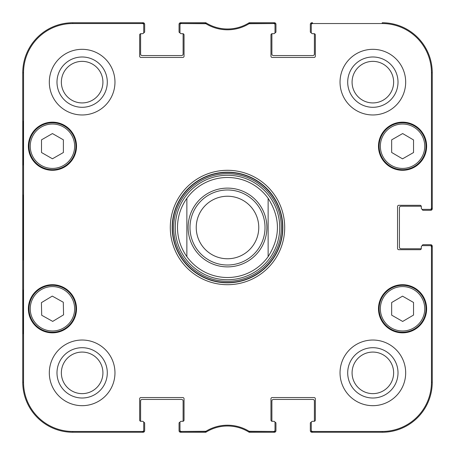 <?xml version="1.0" encoding="UTF-8"?>
<svg xmlns="http://www.w3.org/2000/svg" width="455" height="455" viewBox="0 0 455 455"><rect width="100%" height="100%" fill="white"/><g stroke="black" fill="none" stroke-linecap="round" stroke-linejoin="round"><path stroke-width="0.68" d="M22.75 313.563L22.75 300.863M22.75 300.522L22.75 296.472M22.75 301.153L22.75 300.471M22.75 226.596L22.75 225.879M22.75 229.519L22.75 226.254M22.75 227.398L22.75 226.738M22.75 228.302L22.75 227.932M22.75 232.078L22.75 229.263M22.75 226.033L22.75 222.643M22.75 223.132L22.75 221.397M22.75 282.015L22.75 272.869M22.75 284.358L22.75 283.09M22.75 283.232L22.75 281.793M22.75 276.822L22.75 276.412M22.75 290.062L22.75 283.818M22.75 295.522L22.75 290.188M22.75 296.279L22.75 295.159M22.75 273.358L22.75 271.919M22.75 272.113L22.75 271.14M22.75 266.715L22.75 258.093M22.75 265.02L22.75 264.73M22.75 269.701L22.75 266.875M22.75 270.236L22.75 269.627M22.75 270.748L22.75 270.116M22.75 323.789L22.75 319.882M22.75 319.126L22.75 318.392M22.75 320.371L22.75 318.932M22.75 318.489L22.75 318.187M22.75 317.152L22.75 313.25M22.75 318.21L22.75 317.215M22.75 244.489L22.75 241.832M22.75 250.853L22.75 244.102M22.75 258.537L22.75 255.534M22.75 256.364L22.75 255.875M143.683 422.246L143.723 422.246A0.938 0.938 0 0 1 144.662 423.184L144.662 430.686A1.564 1.564 0 0 1 143.097 432.25L72.766 432.25A50.016 50.016 0 0 1 22.75 382.234L22.75 72.766A50.016 50.016 0 0 1 72.766 22.75L143.097 22.75A1.564 1.564 0 0 1 144.662 24.314L144.662 31.816A0.938 0.938 0 0 1 143.723 32.754L143.683 32.754M22.75 221.494L22.75 202.492M22.75 178.405L22.75 171.626M22.75 162.395L22.75 161.462M22.75 184.77L22.75 182.148M22.75 187.733L22.75 186.266M22.75 154.353L22.75 147.039M22.75 248.498L22.75 247.577M22.75 241.992L22.75 235.736M22.75 139.878L22.75 138.843M422.246 245.672L422.246 245.632A0.938 0.938 0 0 1 423.184 244.693L430.686 244.693A1.564 1.564 0 0 1 432.25 246.257L432.25 382.234A50.016 50.016 0 0 1 382.234 432.25L311.902 432.25A1.564 1.564 0 0 1 310.338 430.686L310.338 423.184A0.938 0.938 0 0 1 311.277 422.246L311.317 422.246M311.317 32.754L311.277 32.754A0.938 0.938 0 0 1 310.338 31.816L310.338 24.314A1.564 1.564 0 0 1 311.902 22.75L312.528 22.75A1.251 1.251 -90 0 0 311.277 24.001L311.277 32.441A1.251 1.251 0 0 0 312.528 33.693L314.087 33.693A1.251 1.251 0 0 1 315.338 34.944L315.338 56.198A1.251 1.251 0 0 1 314.087 57.449L272.204 57.449A1.251 1.251 0 0 1 270.952 56.198L270.952 34.944A1.251 1.251 0 0 1 272.204 33.693L273.762 33.693A1.251 1.251 0 0 0 275.013 32.441L275.013 24.001A1.251 1.251 -90 0 0 273.762 22.75L248.857 22.938A40.637 40.637 0 0 1 206.143 22.938L181.238 22.75A1.251 1.251 -90 0 0 179.987 24.001L179.987 32.441A1.251 1.251 0 0 0 181.238 33.693L182.796 33.693A1.251 1.251 0 0 1 184.048 34.944L184.048 56.198A1.251 1.251 0 0 1 182.796 57.449L140.913 57.449A1.251 1.251 0 0 1 139.662 56.198L139.662 34.944A1.251 1.251 0 0 1 140.913 33.693L142.472 33.693A1.251 1.251 0 0 0 143.723 32.441L143.723 24.001A1.251 1.251 -90 0 0 142.472 22.75L72.766 22.75A50.016 50.016 0 0 0 22.75 72.766L22.75 382.234A50.016 50.016 0 0 0 72.766 432.25L142.472 432.25A1.251 1.251 90 0 0 143.723 430.999L143.723 422.558A1.251 1.251 0 0 0 142.472 421.307L140.913 421.307A1.251 1.251 0 0 1 139.662 420.056L139.662 398.802A1.251 1.251 0 0 1 140.913 397.551L182.796 397.551A1.251 1.251 0 0 1 184.048 398.802L184.048 420.056A1.251 1.251 0 0 1 182.796 421.307L181.238 421.307A1.251 1.251 0 0 0 179.987 422.558L179.987 430.999A1.251 1.251 90 0 0 181.238 432.25L206.143 432.062A40.637 40.637 0 0 1 248.857 432.062L273.762 432.25A1.251 1.251 90 0 0 275.013 430.999L275.013 422.558A1.251 1.251 0 0 0 273.762 421.307L272.204 421.307A1.251 1.251 0 0 1 270.952 420.056L270.952 398.802A1.251 1.251 0 0 1 272.204 397.551L314.087 397.551A1.251 1.251 0 0 1 315.338 398.802L315.338 420.056A1.251 1.251 0 0 1 314.087 421.307L312.528 421.307A1.251 1.251 0 0 0 311.277 422.558L311.277 430.999A1.251 1.251 90 0 0 312.528 432.25L382.234 432.25A50.016 50.016 0 0 0 432.25 382.234L432.25 246.883A1.251 1.251 0 0 0 430.999 245.632L422.558 245.632A1.251 1.251 0 0 0 421.307 246.883L421.307 248.441A1.251 1.251 0 0 1 421.267 248.754L400.991 248.754A1.564 1.564 0 0 1 399.427 247.196L399.427 207.804A1.564 1.564 0 0 1 400.991 206.246L421.267 206.246M422.246 209.328L422.246 209.368A0.938 0.938 0 0 0 423.184 210.307L430.686 210.307A1.564 1.564 0 0 0 432.25 208.743L432.25 72.766A50.016 50.016 0 0 0 382.234 22.75A50.016 50.016 0 0 1 432.25 72.766L431.459 72.766L431.459 208.117A1.251 1.251 -0 0 1 430.208 209.368L430.999 209.368A1.251 1.251 0 0 0 432.25 208.117L432.25 72.766M314.087 33.693A1.251 1.251 0 0 1 314.399 33.733L314.399 54.008A1.564 1.564 0 0 1 312.841 55.573L273.449 55.573A1.564 1.564 0 0 1 271.891 54.008L271.891 33.733A1.251 1.251 0 0 1 272.204 33.693L273.762 33.693M274.974 32.754L275.013 32.754A0.938 0.938 0 0 0 275.952 31.816L275.952 24.314A1.564 1.564 0 0 0 274.388 22.75L249.158 22.75A40.637 40.637 0 0 1 205.842 22.75L180.612 22.75A1.564 1.564 0 0 0 179.048 24.314L179.048 31.816A0.938 0.938 0 0 0 179.987 32.754L180.026 32.754M182.796 33.693A1.251 1.251 0 0 1 183.109 33.733L183.109 54.008A1.564 1.564 0 0 1 181.551 55.573L142.159 55.573A1.564 1.564 0 0 1 140.601 54.008L140.601 33.733A1.251 1.251 0 0 1 140.913 33.693L142.472 33.693M140.913 421.307A1.251 1.251 0 0 1 140.601 421.267L140.601 400.991A1.564 1.564 0 0 1 142.159 399.427L181.551 399.427A1.564 1.564 0 0 1 183.109 400.991L183.109 421.267A1.251 1.251 0 0 1 182.796 421.307L181.238 421.307M180.026 422.246L179.987 422.246A0.938 0.938 0 0 0 179.048 423.184L179.048 430.686A1.564 1.564 0 0 0 180.612 432.25L205.842 432.25A40.637 40.637 0 0 1 249.158 432.25L274.388 432.25A1.564 1.564 0 0 0 275.952 430.686L275.952 423.184A0.938 0.938 0 0 0 275.013 422.246L274.974 422.246M272.204 421.307A1.251 1.251 0 0 1 271.891 421.267L271.891 400.991A1.564 1.564 0 0 1 273.449 399.427L312.841 399.427A1.564 1.564 0 0 1 314.399 400.991L314.399 421.267A1.251 1.251 0 0 1 314.087 421.307L312.528 421.307M268.137 198.346C280.53 217.78 280.53 237.22 268.137 256.654L268.137 198.346L268.137 256.654A50.016 50.016 0 0 1 186.863 256.654C180.703 247.912 177.581 238.192 177.484 227.5C177.581 216.807 180.703 207.088 186.863 198.346L186.863 256.654L186.863 198.346A50.016 50.016 0 0 1 268.137 198.346A50.016 50.016 0 0 0 186.863 198.346M196.242 227.5A31.258 31.258 0 0 1 243.129 200.427A31.258 31.258 0 0 1 243.129 254.572A31.258 31.258 0 0 1 196.242 227.5M189.991 227.5A37.509 37.509 0 0 1 246.257 195.013A37.509 37.509 0 0 1 246.257 259.987A37.509 37.509 0 0 1 189.991 227.5M275.013 430.208A1.251 1.251 90 0 1 273.762 431.459L249.09 431.277A41.428 41.428 0 0 0 205.91 431.277L181.238 431.459A1.251 1.251 90 0 1 179.987 430.208M430.208 245.632A1.251 1.251 0 0 1 431.459 246.883L431.459 382.234A49.225 49.225 0 0 1 382.234 431.459L312.528 431.459A1.251 1.251 90 0 1 311.277 430.208M430.208 209.368L422.558 209.368A1.251 1.251 0 0 1 421.307 208.117L421.307 206.559A1.251 1.251 0 0 0 420.056 205.307L398.802 205.307A1.251 1.251 0 0 0 397.551 206.559L397.551 248.441A1.251 1.251 0 0 0 398.802 249.693L420.056 249.693A1.251 1.251 0 0 0 421.307 248.441M311.277 24.792A1.251 1.251 -90 0 1 312.528 23.541L382.234 23.541A49.225 49.225 0 0 1 431.459 72.766M179.987 24.792A1.251 1.251 -90 0 1 181.238 23.541L205.91 23.723A41.428 41.428 0 0 0 249.09 23.723L273.762 23.541A1.251 1.251 -90 0 1 275.013 24.792M143.723 430.208A1.251 1.251 90 0 1 142.472 431.459L72.766 431.459A49.225 49.225 0 0 1 23.541 382.234L23.541 72.766A49.225 49.225 0 0 1 72.766 23.541L142.472 23.541A1.251 1.251 -90 0 1 143.723 24.792M76.514 146.226A24.069 24.069 0 0 1 40.41 167.07A24.069 24.069 0 0 1 40.41 125.381A24.069 24.069 0 0 1 76.514 146.226M426.625 146.226A24.069 24.069 0 0 1 390.521 167.07A24.069 24.069 0 0 1 390.521 125.381A24.069 24.069 0 0 1 426.625 146.226M426.625 308.774A24.069 24.069 0 0 1 390.521 329.619A24.069 24.069 0 0 1 390.521 287.93A24.069 24.069 0 0 1 426.625 308.774M76.514 308.774A24.069 24.069 0 0 1 40.41 329.619A24.069 24.069 0 0 1 40.41 287.93A24.069 24.069 0 0 1 76.514 308.774M114.967 82.145A32.823 32.823 0 0 1 65.73 110.571A32.823 32.823 0 0 1 65.73 53.718A32.823 32.823 0 0 1 114.967 82.145M405.678 82.145A32.823 32.823 0 0 1 356.447 110.571A32.823 32.823 0 0 1 356.447 53.718A32.823 32.823 0 0 1 405.678 82.145M405.678 372.855A32.823 32.823 0 0 1 356.447 401.282A32.823 32.823 0 0 1 356.447 344.429A32.823 32.823 0 0 1 405.678 372.855M114.967 372.855A32.823 32.823 0 0 1 65.73 401.282A32.823 32.823 0 0 1 65.73 344.429A32.823 32.823 0 0 1 114.967 372.855M170.295 227.5A57.205 57.205 0 0 0 256.102 277.038A57.205 57.205 0 0 0 256.102 177.962A57.205 57.205 0 0 0 170.295 227.5M61.362 82.145A20.776 20.776 0 0 1 92.53 64.149A20.776 20.776 0 0 1 92.53 100.14A20.776 20.776 0 0 1 61.362 82.145M61.362 372.855A20.776 20.776 0 0 1 92.53 354.86A20.776 20.776 0 0 1 92.53 390.851A20.776 20.776 0 0 1 61.362 372.855M352.079 372.855A20.776 20.776 0 0 1 383.247 354.86A20.776 20.776 0 0 1 383.247 390.851A20.776 20.776 0 0 1 352.079 372.855M352.079 82.145A20.776 20.776 0 0 1 383.247 64.149A20.776 20.776 0 0 1 383.247 100.14A20.776 20.776 0 0 1 352.079 82.145M391.658 315.144L391.658 302.535L402.533 296.154L413.538 302.461L413.538 315.065L402.664 321.446L391.658 315.144M414.204 288.43A23.444 23.444 0 0 0 379.112 308.854A23.444 23.444 0 0 0 414.346 329.039A23.444 23.444 0 0 0 414.204 288.43M63.387 152.516L52.444 158.784L41.507 152.516L41.507 139.833L52.444 133.565L63.387 139.833L63.387 152.516M29.001 146.226A23.444 23.444 0 0 0 64.166 166.53A23.444 23.444 0 0 0 64.166 125.921A23.444 23.444 0 0 0 29.001 146.226M402.533 158.846L391.658 152.465L391.658 139.856L402.664 133.554L413.538 139.935L413.538 152.539L402.533 158.846M390.902 125.881A23.444 23.444 0 0 0 390.76 166.49A23.444 23.444 0 0 0 425.999 146.305A23.444 23.444 0 0 0 390.902 125.881M52.706 321.395L41.695 315.258L41.411 302.655L52.274 296.103L63.291 302.239L63.569 314.843L52.706 321.395M40.341 288.697A23.444 23.444 0 0 0 41.109 329.295A23.444 23.444 0 0 0 75.888 308.331A23.444 23.444 0 0 0 40.341 288.697M227.5 279.723A52.223 52.223 0 0 0 272.727 201.389A52.223 52.223 0 0 0 182.273 201.389A52.223 52.223 0 0 0 227.5 279.723M186.863 256.654A50.016 50.016 0 0 0 268.137 256.654M23.012 164.983L23.012 121.218L23.285 164.983M23.012 333.782L23.012 290.017L23.285 333.782M22.824 227.5L23.108 260.038L23.37 215.59L23.108 195.041L22.824 227.5M56.989 82.145A25.156 25.156 0 0 0 94.72 103.928A25.156 25.156 0 0 0 94.72 60.361A25.156 25.156 0 0 0 56.989 82.145M56.989 372.855A25.156 25.156 0 0 0 94.72 394.639A25.156 25.156 0 0 0 94.72 351.072A25.156 25.156 0 0 0 56.989 372.855M347.7 372.855A25.156 25.156 0 0 0 385.436 394.639A25.156 25.156 0 0 0 385.436 351.072A25.156 25.156 0 0 0 347.7 372.855M347.7 82.145A25.156 25.156 0 0 0 385.436 103.928A25.156 25.156 0 0 0 385.436 60.361A25.156 25.156 0 0 0 347.7 82.145M172.172 227.5A55.328 55.328 0 0 1 255.164 179.583A55.328 55.328 0 0 1 255.164 275.417A55.328 55.328 0 0 1 172.172 227.5M421.307 206.559L421.307 208.117M188.114 227.5A39.386 39.386 0 0 1 247.196 193.392A39.386 39.386 0 0 1 247.196 261.608A39.386 39.386 0 0 1 188.114 227.5M413.584 289.517A22.193 22.193 0 0 1 413.714 327.958A22.193 22.193 0 0 1 380.357 308.854A22.193 22.193 0 0 1 413.584 289.517M30.252 146.226A22.193 22.193 0 0 1 63.546 127.002A22.193 22.193 0 0 1 63.546 165.444A22.193 22.193 0 0 1 30.252 146.226M391.522 126.968A22.193 22.193 0 0 1 424.748 146.3A22.193 22.193 0 0 1 391.391 165.41A22.193 22.193 0 0 1 391.522 126.968M40.99 289.767A22.193 22.193 0 0 1 74.637 308.353A22.193 22.193 0 0 1 41.712 328.203A22.193 22.193 0 0 1 40.99 289.767M227.5 282.555A55.055 55.055 0 0 0 275.178 199.972A55.055 55.055 0 0 0 179.822 199.972A55.055 55.055 0 0 0 227.5 282.555M227.5 281.326A53.826 53.826 0 0 0 274.115 200.587A53.826 53.826 0 0 0 180.885 200.587A53.826 53.826 0 0 0 227.5 281.326M22.75 72.766L23.541 72.766M22.75 382.234L23.541 382.234M206.143 432.062L205.91 431.277M205.262 431.459L205.484 432.25M249.09 431.277L248.857 432.062M249.516 432.25L249.738 431.459M205.484 22.75L205.262 23.541M205.91 23.723L206.143 22.938M181.238 23.541L181.238 22.75M248.857 22.938L249.09 23.723M249.738 23.541L249.516 22.75M273.762 22.75L273.762 23.541M181.238 432.25L181.238 431.459M142.472 431.459L142.472 432.25M273.762 431.459L273.762 432.25M312.528 432.25L312.528 431.459M431.459 246.883L432.25 246.883M432.25 382.234L431.459 382.234M432.25 208.117L431.459 208.117M312.528 23.541L312.528 22.75M142.472 22.75L142.472 23.541M72.766 22.75L72.766 23.541M382.234 432.25L382.234 431.459M382.234 22.75L382.234 23.541M72.766 432.25L72.766 431.459"/></g></svg>
